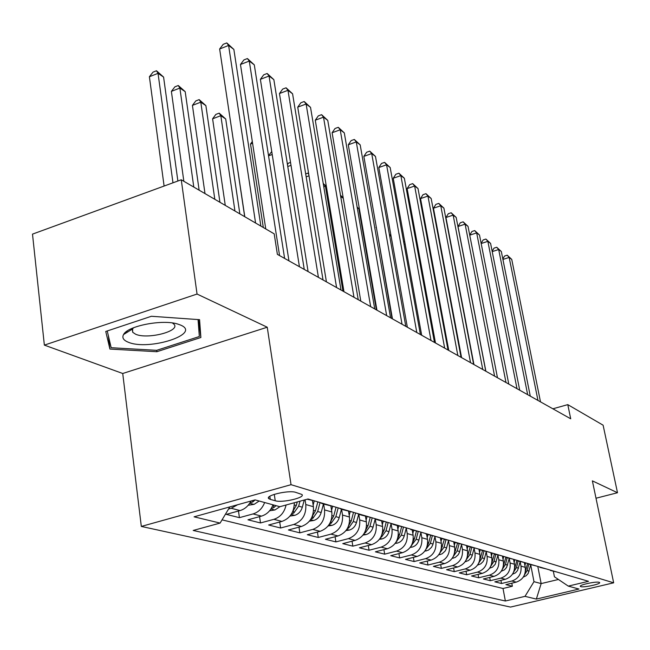<?xml version="1.0" encoding="UTF-8"?>
<svg xmlns="http://www.w3.org/2000/svg" width="650" height="650" viewBox="0 0 650 650"><rect width="100%" height="100%" fill="white"/><g stroke="black" fill="none" stroke-linecap="round" stroke-linejoin="round"><path stroke-width="0.97" d="M599.178 582.311C596.196 581.165 578.533 585.033 580.393 586.422L580.824 586.641C583.903 587.746 601.356 583.928 599.584 582.522L599.178 582.311M141.318 526.427L510.51 607.076L613.665 582.814L291.037 484.689L141.318 526.427L122.728 373.49L267.248 327.218L197.048 294.052L44.363 345.118L122.728 373.49M44.363 345.118L32.5 234.13L181.261 179.782L197.048 294.052M132.267 328.746L131.454 328.656M250.949 501.036C248.43 505.96 244.806 509.137 240.069 510.567L226.306 514.369L239.419 517.66L238.485 511.006M272.992 504.823C270.709 510.681 266.874 514.451 261.487 516.116L247.967 519.805L260.488 522.957L259.577 516.636M294.296 502.751C294.166 512.184 290.046 518.408 281.929 521.414L268.645 525.005L280.613 528.011L279.719 522.015M312.479 500.744L313.398 506.716C314.007 516.587 310.034 523.177 301.462 526.476L288.413 529.969L299.853 532.846L298.992 527.142M330.915 506.204L331.833 511.989C332.459 521.658 328.559 528.101 320.141 531.318L307.312 534.722L318.273 537.477L317.428 532.041M348.562 511.363L349.481 517.034C350.114 526.508 346.304 532.813 338.024 535.957L325.414 539.273L335.912 541.905L335.091 536.729M365.471 516.311L366.389 521.877C367.039 531.156 363.301 537.331 355.168 540.394L342.769 543.628L352.836 546.154L352.04 541.214M381.688 521.064L382.606 526.516C383.264 535.608 379.6 541.661 371.605 544.659L359.409 547.812L369.07 550.241L368.298 545.512M397.264 525.622L398.174 530.969C398.848 539.89 395.249 545.813 387.384 548.746L375.383 551.826L384.67 554.158L383.914 549.64M412.222 530.002L413.124 535.251C413.806 544.001 410.28 549.811 402.545 552.671L390.739 555.685L399.661 557.928L398.929 553.597M426.603 534.211L427.505 539.37C428.196 547.95 424.734 553.646 417.121 556.449L405.494 559.39L414.082 561.551L413.376 557.399M440.448 538.273L441.342 543.327C442.041 551.753 438.636 557.342 431.145 560.089L419.705 562.957L427.976 565.037L427.277 561.056M453.773 542.173L454.667 547.137C455.366 555.417 452.026 560.901 444.649 563.591L433.387 566.394L441.35 568.401L440.676 564.582M466.602 545.87L467.504 550.81C468.203 558.943 464.929 564.322 457.665 566.962L446.566 569.709L454.253 571.642L453.594 567.97M478.961 549.38L479.879 554.352C480.586 562.347 477.368 567.629 470.21 570.212L459.282 572.902L466.692 574.762L466.05 571.236M490.88 552.711L491.823 557.773C492.538 565.622 489.369 570.822 482.324 573.349L471.551 575.989L478.701 577.785L478.083 574.389M502.409 556.051L503.352 561.072C504.067 568.791 500.955 573.893 494.008 576.379L483.397 578.963L490.303 580.702L489.702 577.428M513.549 559.317L514.491 564.257C515.206 571.854 512.143 576.867 505.302 579.304L494.837 581.839L501.516 583.513L500.931 580.361M181.261 179.782L274.194 233.846L277.379 254.361L570.716 418.803L567.783 404.633L552.874 408.801M270.278 499.371L275.234 500.76C282.271 503.084 305.825 497.567 301.909 494.479L295.685 492.343C288.73 489.889 264.615 495.544 268.767 498.631L270.278 499.371L269.831 496.291M553.345 571.334L554.426 576.778L568.279 586.105L588.51 581.311L307.978 498.997L279.849 506.707L255.084 499.891L194.074 516.823L220.106 523.079L193.196 530.457L505.367 601.006L525.005 596.351L533.983 581.677L541.149 583.594L558.423 579.467M568.279 586.105L578.963 589.046L536.356 599.081L525.005 596.351M520.154 561.754L520.999 566.117C521.714 573.641 518.676 578.606 511.899 581.011L501.516 583.513M524.331 562.534L525.257 567.344L520.999 566.117M509.234 558.529L510.087 562.997C510.794 570.643 507.715 575.689 500.833 578.142L490.303 580.702M497.933 555.197L498.794 559.764C499.501 567.539 496.364 572.674 489.385 575.177L478.701 577.785M486.224 551.736L487.102 556.416C487.809 564.33 484.616 569.554 477.531 572.106L466.692 574.762M474.102 548.161L474.988 552.955C475.686 560.999 472.444 566.321 465.246 568.921L454.253 571.642M461.532 544.448L462.426 549.356C463.125 557.546 459.826 562.973 452.514 565.622L441.35 568.401M448.492 540.597L449.394 545.634C450.093 553.971 446.729 559.496 439.311 562.201L427.976 565.037M434.956 536.591L435.874 541.759C436.564 550.249 433.144 555.88 425.604 558.651L414.082 561.551M420.899 532.431L421.826 537.737C422.508 546.39 419.023 552.126 411.361 554.962L399.661 557.928M406.283 528.109L407.217 533.561C407.891 542.376 404.341 548.226 396.549 551.119L384.67 554.158M391.072 523.608L392.023 529.214C392.689 538.2 389.066 544.172 381.152 547.129L369.07 550.241M363.025 535.072L366.121 534.576C369.606 533.439 371.922 530.961 373.067 527.142L375.237 518.919L376.196 524.68C376.854 533.853 373.165 539.947 365.113 542.977L352.836 546.154M358.776 514.264L359.71 519.967C360.36 529.319 356.582 535.543 348.4 538.639L335.912 541.905M341.591 509.324L342.509 515.044C343.143 524.591 339.3 530.952 330.964 534.121L318.273 537.477M334.214 506.699L323.651 504.067L324.553 509.901C325.179 519.651 321.246 526.159 312.764 529.409L299.853 532.846M305.069 499.801L305.793 504.538C306.402 514.499 302.388 521.146 293.751 524.477L280.613 528.011M237.591 504.749L231.213 508.276L228.572 509.007M222.048 519.854L503.019 588.486L512.363 586.243L511.786 583.204M525.257 567.344C525.972 574.811 522.957 579.743 516.222 582.132L505.903 584.618L512.363 586.243M286.073 505.001C284.424 512.403 280.353 517.181 273.861 519.326L260.488 522.957M264.639 502.523C262.332 508.438 258.464 512.241 253.037 513.931L239.419 517.66M596.001 498.233L617.5 492.733L603.111 425.189L567.783 404.633M617.5 492.733L592.378 480.862L613.665 582.814M267.248 327.218L291.037 484.689M537.851 566.686L541.149 583.594L536.356 599.081M530.725 564.866L533.983 581.677M229.84 506.894L220.106 523.079M307.141 499.233L314.73 500.979M326.527 504.441L322.514 503.734L319.881 502.491M345.475 510.006L341.526 509.299L338.934 508.081M342.648 509.624L352.82 512.159M363.586 515.312L359.694 514.621L357.151 513.427M360.799 514.946L370.598 517.376M380.9 520.398L377.081 519.707L374.571 518.538M378.162 520.024L387.619 522.364M397.475 525.257L393.721 524.582L391.251 523.437M394.786 524.899L403.91 527.15M413.368 529.921L407.233 528.125M410.719 529.563L419.534 531.733M428.602 534.389L422.565 532.626M426.002 534.04L434.525 536.128M443.235 538.688L437.288 536.941M440.668 538.33L448.923 540.353M457.283 542.807L451.433 541.092M454.764 542.457L462.751 544.416M470.795 546.772L465.034 545.082M468.317 546.431L476.06 548.316M483.803 550.591L478.124 548.925M481.358 550.249L488.865 552.077M496.324 554.263L490.726 552.622M493.911 553.922L501.199 555.693M508.389 557.806L502.872 556.181M506.017 557.472L513.094 559.187M520.024 561.218L514.589 559.617M517.684 560.885L524.558 562.551M531.245 564.509L525.891 562.941M528.946 564.184L535.633 565.793M542.084 567.694L536.803 566.142M539.809 567.369L546.317 568.929M552.557 570.765L547.349 569.229M503.019 588.486L505.367 601.006M550.314 570.44L556.644 571.959M109.915 349.058L156.869 351.715L200.882 337.496L199.574 319.678L151.409 316.274L105.747 331.459L109.915 349.058L108.282 335.392M126.23 331.719L127.936 331.833M198.412 319.597L200.882 337.496M198.055 319.572L199.339 336.529L156.674 350.326L156.869 351.715M255.58 223.015L228.605 45.451L233.862 49.424L260.869 226.094M244.798 216.743L219.643 48.994L228.605 45.451L226.777 42.924L233.862 49.424M219.643 48.994L223.202 44.338L226.777 42.924M177.881 181.017L163.589 77.082L158.039 73.336L149.394 76.749L164.101 186.054M149.394 76.749L153.026 72.126L156.471 70.761L158.039 73.336L172.973 182.812M156.471 70.761L163.589 77.082M180.432 325.016L177.873 324.098C162.833 319.069 127.701 325.829 123.565 334.539C121.851 337.659 123.378 340.202 128.139 342.16C148.671 351.179 202.402 333.832 180.432 325.016M133.591 327.738L132.592 328.949L132.706 332.28L135.639 334.23C147.444 339.658 180.481 331.207 174.078 324.326L172.429 322.969M132.251 328.648L131.625 328.583M156.674 350.326L111.174 347.726L107.242 330.964M279.565 255.588L249.275 61.067L254.296 64.862L284.619 258.424M265.752 228.93L240.467 64.496L249.275 61.067L247.414 58.549L254.296 64.862M240.467 64.496L243.896 59.922L247.414 58.549M299.431 266.727L269.043 76.009L273.853 79.641L304.257 269.433M288.957 260.853L260.382 79.332L269.043 76.009L267.158 73.491L273.853 79.641M260.382 79.332L263.705 74.823L267.158 73.491M318.419 277.371L287.974 90.309L292.581 93.795L323.034 279.955M308.1 271.586L279.451 93.535L287.974 90.309L286.073 87.807L292.581 93.795M279.451 93.535L282.669 89.091L286.073 87.807M336.586 287.552L306.118 104.016L310.529 107.356L341.006 290.03M326.422 281.856L297.733 107.144L306.118 104.016L304.192 101.522L310.529 107.356M297.733 107.144L300.852 102.773L304.192 101.522M248.186 505.269L254.142 504.335L259.188 501.02M199.136 190.182L185.193 91.65L179.879 88.067L171.381 91.374L183.844 181.285M249.998 502.775L252.826 501.938L255.141 499.907M171.381 91.374L174.891 86.832L178.279 85.507L179.879 88.067L193.798 187.07M178.279 85.507L185.193 91.65M269.571 510.794L274.95 509.957L279.931 506.683M219.936 202.28L205.879 105.609L200.793 102.172L192.424 105.381L205.002 193.594M271.261 508.454L273.772 507.642L276.039 505.659M273.577 504.985L272.504 506.058M192.424 105.381L195.821 100.904L199.16 99.621L200.793 102.172L214.817 199.306M199.16 99.621L205.879 105.609M289.981 516.084L294.824 515.32C298.553 514.061 301.056 511.355 302.331 507.195L304.257 500.021M239.85 213.866L225.713 118.983L220.829 115.692L212.599 118.804L225.266 205.384M291.558 513.858L293.767 513.086L298.651 506.163L299.991 501.191M297.269 501.938L296.311 505.505L292.841 511.323M212.599 118.804L215.881 114.392L219.172 113.149L220.829 115.692L234.951 211.014M219.172 113.149L225.713 118.983M309.473 521.137L313.82 520.455C317.493 519.228 319.938 516.579 321.181 512.509L323.456 504.018M313.146 505.082L314.251 500.963M232.034 131.641L244.684 216.678M310.96 519.017L312.877 518.294L317.663 511.517L320.052 502.596M317.834 501.898L315.429 510.892L312.276 516.352M353.99 297.31L323.513 117.171L327.754 120.372L358.223 299.683M343.972 291.696L315.274 120.201L323.513 117.171L321.579 114.684L327.754 120.372M315.274 120.201L318.289 115.895L321.579 114.684M328.112 525.98L332.004 525.363C335.611 524.168 338.016 521.576 339.219 517.595L341.437 509.267M331.565 510.323L332.572 506.561M252.582 143.268L250.51 144.032L263.315 227.516M329.517 523.941L331.167 523.274L335.855 516.653L338.195 507.869M336.058 507.244L333.71 516.043L330.85 521.162L331.167 523.274M250.51 144.032L252.314 141.537M370.671 306.662L340.218 129.789L344.297 132.868L374.733 308.937M360.799 301.129L332.109 132.738L340.218 129.789L338.276 127.319L344.297 132.868M332.109 132.738L335.043 128.497L338.276 127.319M345.946 530.619L349.424 530.067C352.966 528.905 355.322 526.37 356.501 522.47L358.686 514.231M349.204 515.352L350.147 511.818M347.287 528.645L348.676 528.044L353.275 521.56L355.558 512.964M353.511 512.363L351.227 520.983L348.627 525.769M268.523 155.667L271.749 151.539M272.212 154.497L268.548 155.829M386.669 315.632L356.273 141.919L360.189 144.877L390.569 317.817M376.943 310.172L348.286 144.787L356.273 141.919L354.323 139.457L360.189 144.877M348.286 144.787L351.13 140.603L354.323 139.457M366.104 520.163L367.006 516.766M364.317 533.138L365.471 532.618L369.972 526.264L372.198 517.847M370.216 517.359L368.006 525.712L365.658 530.189M287.454 164.539L288.413 163.166L290.534 162.403M291.013 165.344L287.771 166.506M402.041 324.244L371.711 153.587L375.473 156.431L405.787 326.341M392.446 318.866L363.846 156.374L371.711 153.587L369.744 151.133L375.473 156.431M363.846 156.374L366.608 152.254L369.744 151.133M379.413 539.337L382.143 538.907C385.572 537.794 387.847 535.364 388.968 531.619L391.129 523.396M382.314 524.786L383.183 521.495M380.656 537.444L381.574 536.997L385.994 530.782L388.164 522.527M386.214 522.251L384.109 530.254L381.989 534.422M305.687 173.907L307.881 173.127L308.652 173.648M309.01 175.817L306.166 176.832M308.774 174.379L307.881 173.127M416.804 332.524L386.563 164.808L390.187 167.546L420.404 334.539M407.347 327.218L378.82 167.521L386.563 164.808L384.597 162.378L390.187 167.546M378.82 167.521L381.501 163.459L384.597 162.378M431.007 340.486L400.863 175.614L404.357 178.254L434.476 342.428M421.679 335.254L393.234 178.263L400.863 175.614L398.897 173.201L404.357 178.254M393.234 178.263L395.85 174.257L398.897 173.201M444.673 348.148L414.643 186.03L418.015 188.573L448.012 350.017M435.484 342.989L407.127 188.606L414.643 186.03L412.677 183.625L418.015 188.573M407.127 188.606L409.679 184.657L412.677 183.625M457.844 355.526L427.936 196.072L431.186 198.526L461.061 357.329M448.768 350.439L420.534 198.583L427.936 196.072L425.969 193.684L431.186 198.526M420.534 198.583L423.012 194.691L425.969 193.684M470.535 362.643L440.765 205.766L443.901 208.13L473.631 364.382M461.581 357.622L433.461 208.219L440.765 205.766L438.791 203.393L443.901 208.13M433.461 208.219L435.882 204.376L438.791 203.393M482.771 369.501L453.148 215.118L456.17 217.409L485.761 371.183M473.939 364.553L445.949 217.514L453.148 215.118L451.181 212.769L456.17 217.409M445.949 217.514L448.305 213.728L451.181 212.769M494.585 376.123L465.108 224.161L468.032 226.371L497.469 377.739M485.867 371.239L458.014 226.501L465.108 224.161L463.141 221.829L468.032 226.371M458.014 226.501L460.314 222.763L463.141 221.829M505.993 382.517L476.669 232.903L479.505 235.04L508.779 384.077M469.731 235.097L471.924 231.498L474.711 230.579L476.669 232.903L469.747 235.162M474.711 230.579L479.505 235.04M517.01 388.692L487.858 241.353L490.596 243.425L519.707 390.203M481.13 243.311L483.153 239.947L485.899 239.054L487.858 241.353L481.171 243.523M485.899 239.054L490.596 243.425M527.662 394.672L498.68 249.535L501.337 251.534L530.278 396.134M492.156 251.257L494.016 248.121L496.738 247.252L498.68 249.535L492.221 251.607M496.738 247.252L501.337 251.534M537.972 400.449L509.169 257.457L511.737 259.391L540.499 401.863M502.824 258.96L504.538 256.043L507.219 255.19L509.169 257.457L502.921 259.439M507.219 255.19L511.737 259.391M395.127 543.449L397.532 543.059C400.904 541.978 403.138 539.597 404.235 535.925L406.348 527.865M397.873 529.23L398.71 526.045M396.346 541.572L401.383 535.121L403.471 527.126M401.594 526.866L399.571 534.609L397.654 538.484M326.438 186.932L325.423 186.241L342.956 291.127M323.302 183.909L326.259 185.876M323.659 183.787L325.423 186.241L323.789 186.818M410.223 547.389L412.327 547.056C415.642 545.992 417.836 543.66 418.909 540.061L420.973 532.155M412.823 533.496L413.627 530.416M411.418 545.529L416.163 539.289L418.169 531.619M416.398 531.237L414.424 538.801L412.701 542.392M343.273 198.282L340.697 196.544M340.47 195.195L343.208 197.884M424.734 551.192L428.439 550.128L431.527 547.308L432.819 544.741L435.037 536.283M427.196 537.599L427.976 534.617M425.913 549.323L430.381 543.294L432.315 535.86M430.641 535.397L428.707 542.823L427.172 546.154M376.374 309.855L358.873 208.812L357.232 207.699M357.126 207.082L358.873 208.812M438.701 554.848L442.106 553.841L445.136 551.078L446.412 548.559L448.557 540.337M441.025 541.556L441.781 538.655M439.944 552.801L444.072 547.154L445.949 539.89M444.34 539.411L441.082 549.77M452.14 558.374L455.268 557.424L458.258 554.71L459.501 552.232L461.565 544.318M454.342 545.358L455.073 542.547M376.35 227.411L392.031 318.638M453.294 556.457L457.251 550.875L459.095 543.725M457.543 543.27L454.472 553.256M376.001 227.533L376.293 227.086M465.083 561.771L468.52 560.528L470.901 558.212L472.119 555.774L474.118 548.096M467.179 549.031L467.878 546.309M466.237 559.821L469.958 554.45L471.754 547.438M470.259 546.999L467.374 556.611M391.016 235.804L389.707 236.234M389.634 235.836L390.715 234.146M477.563 565.053L480.756 563.867L483.096 561.584L484.299 559.195L486.241 551.688M479.554 552.573L480.236 549.908M478.717 563.062L482.211 557.911L483.974 551.013M482.527 550.591L479.806 559.853M403.731 242.401L404.633 241.158M405.137 243.937L404.072 244.286M489.604 568.214L492.562 567.084L495.219 564.289L497.949 555.116M491.489 555.986L492.164 553.345M490.758 566.199L494.032 561.242L495.763 554.466M494.366 554.06L491.798 562.981M417.398 249.348L418.234 249.072M418.738 251.826L417.901 252.102M501.223 571.277L504.481 569.822L506.586 567.45L509.259 558.423M503.019 559.284L503.693 556.628M502.377 569.213L505.448 564.46L507.146 557.798M505.798 557.416L503.376 565.996M430.723 256.961L431.348 256.758M431.86 259.488L431.226 259.691M512.452 574.234L515.491 572.837L517.562 570.497L520.195 561.624M514.15 562.477L514.841 559.764M513.606 572.13L516.482 567.572L518.139 561.023M516.839 560.641L514.548 568.921M443.674 264.924L444.202 265.289M444.511 266.923L444.08 267.061M444.372 266.183L443.763 265.411M523.299 577.094L526.134 575.746L528.182 573.446L530.758 564.72M524.916 565.565L525.606 562.851M524.452 574.949L527.15 570.578L528.775 564.143M527.532 563.737L525.354 571.74M514.491 564.257L510.087 562.997M503.352 561.072L498.794 559.764M491.823 557.773L487.102 556.416M479.879 554.352L474.988 552.955M467.504 550.81L462.426 549.356M454.667 547.137L449.394 545.634M441.342 543.327L435.874 541.759M427.505 539.37L421.826 537.737M413.124 535.251L407.217 533.561M398.174 530.969L392.023 529.214M382.606 526.516L376.196 524.68M366.389 521.877L359.71 519.967M349.481 517.034L342.509 515.044M331.833 511.989L324.553 509.901M313.398 506.716L305.793 504.538M240.069 510.567L231.213 508.276M516.222 582.132L511.899 581.011M505.302 579.304L500.833 578.142M494.008 576.379L489.385 575.177M482.324 573.349L477.531 572.106M470.21 570.212L465.246 568.921M457.665 566.962L452.514 565.622M444.649 563.591L439.311 562.201M431.145 560.089L425.604 558.651M417.121 556.449L411.361 554.962M402.545 552.671L396.549 551.119M387.384 548.746L381.152 547.129M371.605 544.659L365.113 542.977M355.168 540.394L348.4 538.639M338.024 535.957L330.964 534.121M320.141 531.318L312.764 529.409M301.462 526.476L293.751 524.477M281.929 521.414L273.861 519.326M261.487 516.116L253.037 513.931M274.284 494.341L275.234 500.76M249.706 503.246L253.906 504.376M252.631 500.573L252.826 501.938M270.928 508.974L274.714 509.998M273.406 505.172L273.772 507.642M291.192 514.442L294.596 515.361M298.651 506.163L302.331 507.195M294.304 504.936L296.311 505.505M293.41 510.754L293.767 513.086M310.546 519.667L313.601 520.496M317.663 511.517L321.181 512.509M313.584 510.372L315.429 510.892M312.536 516.084L312.877 518.294M329.062 524.664L331.784 525.403M335.855 516.653L339.219 517.595M332.02 515.572L333.71 516.043M346.783 529.449L349.213 530.108M353.275 521.56L356.501 522.47M349.676 520.544L351.227 520.983M348.408 526.346L348.676 528.044M363.764 534.032L365.909 534.617M369.972 526.264L373.067 527.142M366.592 525.314L368.006 525.712M365.251 531.261L365.471 532.618M380.055 538.428L381.94 538.939M385.994 530.782L388.968 531.619M382.809 529.888L384.109 530.254M381.404 535.957L381.574 536.997M395.688 542.653L397.337 543.099M401.383 535.121L404.235 535.925M398.385 534.276L399.571 534.609M396.914 540.442L397.044 541.214M410.711 546.707L412.132 547.089M416.163 539.289L418.909 540.061M413.343 538.492L414.424 538.801M411.816 544.733L411.905 545.261M425.149 550.607L426.359 550.932M430.381 543.294L433.022 544.042M427.724 542.547L428.707 542.823M439.043 554.352L440.066 554.629M444.072 547.154L446.615 547.877M441.561 546.447L442.455 546.699M452.416 557.968L453.261 558.196M457.251 550.875L459.696 551.566M454.886 550.209L455.691 550.436M465.311 561.446L465.985 561.624M469.958 554.45L472.314 555.116M467.724 553.824L468.455 554.028M477.734 564.801L478.254 564.939M482.211 557.911L484.486 558.553M480.106 557.318L480.756 557.497M494.032 561.242L496.234 561.86M492.05 560.682L492.635 560.844M505.448 564.46L507.577 565.061M503.579 563.932L504.099 564.078M516.482 567.572L518.538 568.149M514.727 567.076L515.182 567.206M527.15 570.578L529.141 571.139M268.596 497.453L268.767 498.631M132.592 328.949L123.565 334.539M176.922 323.838L177.873 324.098M132.21 328.315L132.316 329.119M132.348 329.404L132.706 332.28"/></g></svg>
